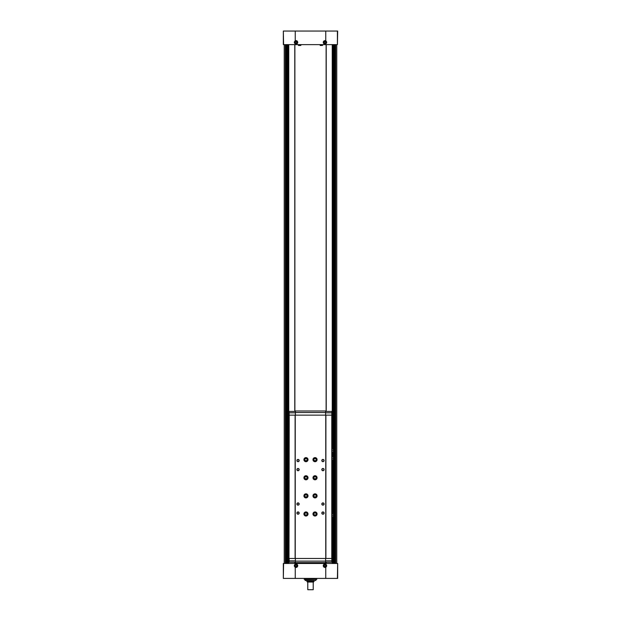 <?xml version="1.0" encoding="UTF-8"?>
<svg xmlns="http://www.w3.org/2000/svg" width="621" height="621" viewBox="0 0 621 621"><rect width="100%" height="100%" fill="white"/><g stroke="black" fill="none" stroke-linecap="round" stroke-linejoin="round"><path stroke-width="0.93" d="M295.247 43.905C294.012 42.88 294.012 41.855 295.247 40.831A1.723 1.723 0 0 1 297.731 42.368A1.723 1.723 0 0 1 295.247 43.905L295.247 44.634L283.339 44.634L283.339 31.05L283.587 44.634M337.413 31.05L337.413 44.634L337.661 31.05L283.587 31.05M337.413 578.407L337.661 563.464L337.661 578.407L325.753 578.407L325.753 567.268C326.988 566.243 326.988 565.211 325.753 564.186L325.753 563.464L283.339 563.464L283.339 578.407L283.587 563.464M337.413 563.464L325.753 563.464M295.247 564.186C294.012 565.219 294.012 566.243 295.247 567.268A1.723 1.723 0 0 0 297.731 565.731A1.723 1.723 0 0 0 295.247 564.186L295.247 563.464M325.753 578.407L283.587 578.407M325.753 31.05L325.753 40.831C326.988 41.855 326.988 42.88 325.753 43.905L325.753 44.634L295.247 44.634M337.413 44.634L325.753 44.634M316.772 578.407L316.772 579.354L309.592 579.354L309.592 578.407M311.408 579.354L311.408 578.407L311.408 579.354M336.761 563.464L336.761 44.634M284.239 563.464L284.239 44.634M326.211 563.464L326.211 562.199M326.211 411.436L326.211 44.634M294.789 563.464L294.789 562.199M294.789 411.436L294.789 44.634M325.753 40.831A1.723 1.723 0 0 0 323.269 42.368A1.723 1.723 0 0 0 325.753 43.905M325.753 567.268A1.723 1.723 0 0 1 323.269 565.731A1.723 1.723 0 0 1 325.753 564.186M320.25 45.449L322.485 45.449L320.25 45.449L320.001 44.634M298.515 45.449L300.75 45.449L298.515 45.449L298.266 44.634M320.25 562.649L322.485 562.649L320.157 562.719L322.571 562.719L322.734 563.464M298.515 562.649L300.75 562.649L298.429 562.719L300.843 562.719L300.999 563.464M294.882 563.464L294.882 562.199M294.882 411.436L294.882 44.634M326.118 563.464L326.118 562.199M326.118 411.436L326.118 44.634M313.217 589.725L307.783 589.725L313.217 589.725L313.217 582.024M307.783 589.725L307.783 582.024M314.125 581.473L306.875 581.473L307.434 582.024L313.566 582.024L314.125 580.488L315.755 580.488L305.245 580.488L305.066 579.354M306.875 581.473L306.875 580.488M304.228 578.407L304.228 579.354L309.592 579.354M325.598 43.586A1.358 1.358 0 0 1 323.665 42.678A1.358 1.358 0 0 1 324.985 41.009A1.358 1.358 0 0 1 325.598 43.586M324.985 41.584L324.309 41.98L324.309 42.764L324.985 43.152L325.668 42.764L325.668 41.98L324.985 41.584M295.402 566.942A1.358 1.358 0 0 1 296.015 564.373A1.358 1.358 0 0 1 297.335 566.042A1.358 1.358 0 0 1 295.402 566.942M296.015 564.947L295.332 565.335L295.332 566.119L296.015 566.515L296.691 566.119L296.691 565.335L296.015 564.947M325.598 566.942A1.358 1.358 0 0 1 323.665 566.042A1.358 1.358 0 0 1 324.985 564.373A1.358 1.358 0 0 1 325.598 566.942M324.985 564.947L324.309 565.335L324.309 566.119L324.985 566.515L325.668 566.119L325.668 565.335L324.985 564.947M295.402 43.586A1.358 1.358 0 0 1 296.015 41.009A1.358 1.358 0 0 1 297.335 42.678A1.358 1.358 0 0 1 295.402 43.586M296.015 41.584L295.332 41.98L295.332 42.764L296.015 43.152L296.691 42.764L296.691 41.98L296.015 41.584M332.002 456.707L333.361 456.707L333.361 458.298L332.002 458.298L332.002 415.146L288.998 415.146L288.998 558.489L289.223 415.146M332.002 513.753L333.361 513.753L333.361 515.337L332.002 515.337L332.002 458.298M289.223 558.489L332.002 558.489L332.002 515.337M295.402 412.802L289.176 412.802L289.176 415.146M295.402 411.436L289.176 411.436L289.176 412.802M289.176 558.489L289.176 562.199L295.402 562.199M295.402 560.833L289.176 560.833M325.893 558.489L325.893 415.146M325.753 558.489L325.753 415.146M305.974 511.945A2.034 2.034 0 0 1 307.737 515.003A2.034 2.034 0 0 1 304.205 515.003A2.034 2.034 0 0 1 305.974 511.945M303.933 495.9A2.034 2.034 0 0 1 303.933 495.845L304.523 495.868L303.933 495.845A2.034 2.034 0 0 1 306.999 494.114A2.034 2.034 0 0 1 306.999 497.631A2.034 2.034 0 0 1 303.933 495.9L304.523 495.876A1.452 1.452 0 0 0 306.696 497.126A1.452 1.452 0 0 0 306.696 494.619A1.452 1.452 0 0 0 304.523 495.868L303.933 495.9A2.034 2.034 0 0 0 306.999 497.631A2.034 2.034 0 0 0 306.999 494.114A2.034 2.034 0 0 0 303.933 495.845M305.974 457.615A2.034 2.034 0 0 1 307.737 460.673A2.034 2.034 0 0 1 304.205 460.673A2.034 2.034 0 0 1 305.974 457.615M305.974 475.725A2.034 2.034 0 0 1 307.737 478.783A2.034 2.034 0 0 1 304.205 478.783A2.034 2.034 0 0 1 305.974 475.725M315.026 511.945A2.034 2.034 0 0 1 316.795 515.003A2.034 2.034 0 0 1 313.263 515.003A2.034 2.034 0 0 1 315.026 511.945M315.026 457.615A2.034 2.034 0 0 1 316.795 460.673A2.034 2.034 0 0 1 313.263 460.673A2.034 2.034 0 0 1 315.026 457.615M315.026 493.835A2.034 2.034 0 0 1 316.795 496.893A2.034 2.034 0 0 1 313.263 496.893A2.034 2.034 0 0 1 315.026 493.835M312.992 477.79A2.034 2.034 0 0 1 312.992 477.735L313.582 477.759L312.992 477.735A2.034 2.034 0 0 1 316.05 476.004A2.034 2.034 0 0 1 316.05 479.521A2.034 2.034 0 0 1 312.992 477.79L313.582 477.766A1.452 1.452 0 0 0 315.755 479.016A1.452 1.452 0 0 0 315.755 476.509A1.452 1.452 0 0 0 313.582 477.759A1.452 1.452 0 0 1 315.755 476.509A1.452 1.452 0 0 1 315.755 479.016A1.452 1.452 0 0 1 313.582 477.766L312.992 477.79A2.034 2.034 0 0 0 316.05 479.521A2.034 2.034 0 0 0 316.05 476.004A2.034 2.034 0 0 0 312.992 477.735M298.049 502.886A1.133 1.133 0 0 1 299.027 504.586A1.133 1.133 0 0 1 297.071 504.586A1.133 1.133 0 0 1 298.049 502.886M298.049 468.482A1.133 1.133 0 0 1 299.027 470.182A1.133 1.133 0 0 1 297.071 470.182A1.133 1.133 0 0 1 298.049 468.482M322.951 502.886A1.133 1.133 0 0 1 323.929 504.586A1.133 1.133 0 0 1 321.973 504.586A1.133 1.133 0 0 1 322.951 502.886M322.951 468.482A1.133 1.133 0 0 1 323.929 470.182A1.133 1.133 0 0 1 321.973 470.182A1.133 1.133 0 0 1 322.951 468.482M298.049 511.945A1.133 1.133 0 0 1 299.027 513.645A1.133 1.133 0 0 1 297.071 513.645A1.133 1.133 0 0 1 298.049 511.945M298.049 459.424A1.133 1.133 0 0 1 299.027 461.124A1.133 1.133 0 0 1 297.071 461.124A1.133 1.133 0 0 1 298.049 459.424M322.951 511.945A1.133 1.133 0 0 1 323.929 513.645A1.133 1.133 0 0 1 321.973 513.645A1.133 1.133 0 0 1 322.951 511.945M322.951 459.424A1.133 1.133 0 0 1 323.929 461.124A1.133 1.133 0 0 1 321.973 461.124A1.133 1.133 0 0 1 322.951 459.424M295.247 558.489L295.247 415.146M295.107 558.489L295.107 415.146M331.824 558.489L331.824 560.833L325.598 560.833M331.824 560.833L331.824 562.199L325.598 562.199M325.598 558.489L325.598 562.649L295.402 562.649L295.402 558.489M325.598 561.12L295.402 561.12M325.598 411.436L331.824 411.436L331.824 412.802L325.598 412.802M331.824 412.802L331.824 415.146M295.402 412.515L295.402 410.986L325.598 410.986L325.598 412.515L295.402 412.515L295.402 415.146M325.598 412.515L325.598 415.146M322.951 459.625A0.939 0.939 0 0 1 323.758 461.03A0.939 0.939 0 0 1 322.136 461.03A0.939 0.939 0 0 1 322.951 459.625M322.951 512.139A0.939 0.939 0 0 1 323.758 513.544A0.939 0.939 0 0 1 322.136 513.544A0.939 0.939 0 0 1 322.951 512.139M298.049 459.625A0.939 0.939 0 0 1 298.864 461.03A0.939 0.939 0 0 1 297.242 461.03A0.939 0.939 0 0 1 298.049 459.625M298.049 512.139A0.939 0.939 0 0 1 298.864 513.544A0.939 0.939 0 0 1 297.242 513.544A0.939 0.939 0 0 1 298.049 512.139M322.951 468.676A0.939 0.939 0 0 1 323.758 470.081A0.939 0.939 0 0 1 322.136 470.081A0.939 0.939 0 0 1 322.951 468.676M322.951 503.088A0.939 0.939 0 0 1 323.758 504.493A0.939 0.939 0 0 1 322.136 504.493A0.939 0.939 0 0 1 322.951 503.088M298.049 468.676A0.939 0.939 0 0 1 298.864 470.081A0.939 0.939 0 0 1 297.242 470.081A0.939 0.939 0 0 1 298.049 468.676M298.049 503.088A0.939 0.939 0 0 1 298.864 504.493A0.939 0.939 0 0 1 297.242 504.493A0.939 0.939 0 0 1 298.049 503.088M315.026 476.408A1.358 1.358 0 0 1 316.205 478.442A1.358 1.358 0 0 1 313.853 478.442A1.358 1.358 0 0 1 315.026 476.408M315.026 476.649A1.11 1.11 0 0 1 315.988 478.317A1.11 1.11 0 0 1 314.063 478.317A1.11 1.11 0 0 1 315.026 476.649M315.026 494.51A1.358 1.358 0 0 1 316.205 496.552A1.358 1.358 0 0 1 313.853 496.552A1.358 1.358 0 0 1 315.026 494.51M315.026 494.758A1.11 1.11 0 0 1 315.988 496.427A1.11 1.11 0 0 1 314.063 496.427A1.11 1.11 0 0 1 315.026 494.758M315.026 458.298A1.358 1.358 0 0 1 316.205 460.332A1.358 1.358 0 0 1 313.853 460.332A1.358 1.358 0 0 1 315.026 458.298M315.026 458.539A1.11 1.11 0 0 1 315.988 460.208A1.11 1.11 0 0 1 314.063 460.208A1.11 1.11 0 0 1 315.026 458.539M315.026 512.62A1.358 1.358 0 0 1 316.205 514.662A1.358 1.358 0 0 1 313.853 514.662A1.358 1.358 0 0 1 315.026 512.62M315.026 512.868A1.11 1.11 0 0 1 315.988 514.537A1.11 1.11 0 0 1 314.063 514.537A1.11 1.11 0 0 1 315.026 512.868M305.974 476.408A1.358 1.358 0 0 1 307.147 478.442A1.358 1.358 0 0 1 304.795 478.442A1.358 1.358 0 0 1 305.974 476.408M305.974 476.649A1.11 1.11 0 0 1 306.937 478.317A1.11 1.11 0 0 1 305.012 478.317A1.11 1.11 0 0 1 305.974 476.649M305.974 458.298A1.358 1.358 0 0 1 307.147 460.332A1.358 1.358 0 0 1 304.795 460.332A1.358 1.358 0 0 1 305.974 458.298M305.974 458.539A1.11 1.11 0 0 1 306.937 460.208A1.11 1.11 0 0 1 305.012 460.208A1.11 1.11 0 0 1 305.974 458.539M305.974 494.51A1.358 1.358 0 0 1 307.147 496.552A1.358 1.358 0 0 1 304.795 496.552A1.358 1.358 0 0 1 305.974 494.51M305.974 494.758A1.11 1.11 0 0 1 306.937 496.427A1.11 1.11 0 0 1 305.012 496.427A1.11 1.11 0 0 1 305.974 494.758M305.974 512.62A1.358 1.358 0 0 1 307.147 514.662A1.358 1.358 0 0 1 304.795 514.662A1.358 1.358 0 0 1 305.974 512.62M305.974 512.868A1.11 1.11 0 0 1 306.937 514.537A1.11 1.11 0 0 1 305.012 514.537A1.11 1.11 0 0 1 305.974 512.868M333.361 515.337L333.361 516.92L332.002 516.92M333.361 458.298L333.361 459.882L332.002 459.882M332.002 449.014L333.361 449.014L333.361 452.181L332.002 452.181M333.361 450.598L332.002 450.598M295.247 31.05L295.247 40.831M295.247 578.407L295.247 567.268M284.294 563.464L284.294 44.634M336.706 563.464L336.706 44.634M335.612 563.464L335.612 44.634M335.371 563.464L335.371 44.634M335.084 563.464L335.084 44.634M335.037 563.464L335.037 44.634L335.03 563.464M334.463 563.464L334.463 44.634M333.888 563.464L333.888 44.634M333.648 563.464L333.648 44.634M333.361 563.464L333.361 516.92M333.361 513.753L333.361 459.882M333.361 456.707L333.361 452.181M333.361 449.014L333.361 44.634M333.314 563.464L333.314 516.92L333.306 563.464M333.314 513.753L333.314 459.882L333.306 513.753M333.314 456.707L333.314 452.181L333.306 456.707M333.314 449.014L333.314 44.634L333.306 449.014M332.74 563.464L332.74 516.92L332.755 563.464M332.74 513.753L332.74 459.882L332.755 513.753M332.74 456.707L332.74 452.181L332.755 456.707M332.74 449.014L332.74 44.634L332.755 449.014M332.452 563.464L332.452 516.92M332.452 513.753L332.452 459.882M332.452 456.707L332.452 452.181M332.452 449.014L332.452 44.634M332.243 563.464L332.243 516.92M332.243 513.753L332.243 459.882M332.243 456.707L332.243 452.181M332.243 449.014L332.243 44.634M288.757 563.464L288.757 44.634M288.548 563.464L288.548 44.634M288.26 563.464L288.26 44.634L288.245 563.464M287.686 563.464L287.686 44.634L287.694 563.464M287.639 563.464L287.639 44.634M287.352 563.464L287.352 44.634M287.112 563.464L287.112 44.634M286.537 563.464L286.537 44.634M285.963 563.464L285.963 44.634L285.97 563.464M285.916 563.464L285.916 44.634M285.629 563.464L285.629 44.634M285.388 563.464L285.388 44.634M320.157 45.372L322.485 45.449M298.429 45.372L300.75 45.449M305.066 580.309L315.755 580.488M331.777 558.489L331.777 415.146M304.523 495.876A1.452 1.452 0 0 0 306.696 497.126A1.452 1.452 0 0 0 306.696 494.619A1.452 1.452 0 0 0 304.523 495.868M334.478 563.464L334.478 44.634M286.522 563.464L286.522 44.634M322.571 45.372L322.734 44.634M300.843 45.372L300.999 44.634M320.157 562.719L320.001 563.464M298.429 562.719L298.266 563.464M315.934 580.309L315.934 579.354"/></g></svg>

